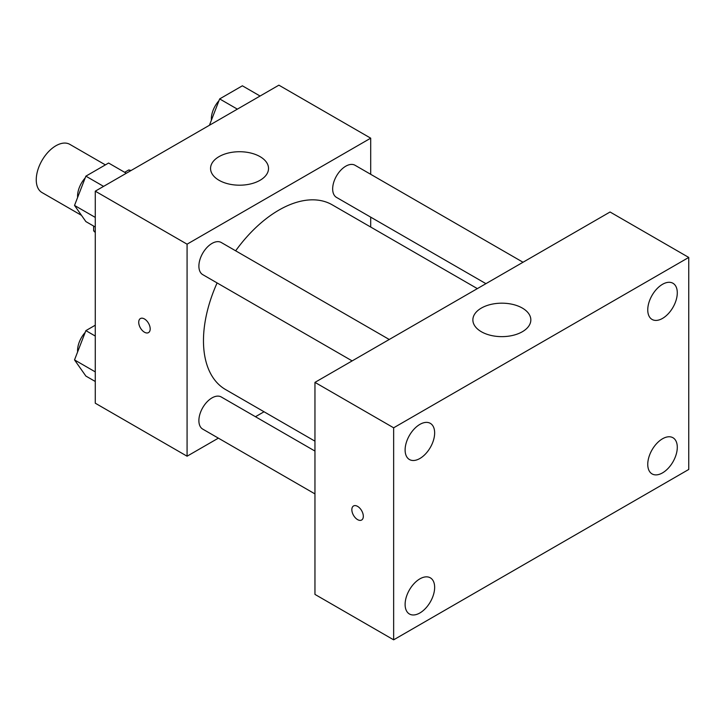 <?xml version="1.0" encoding="UTF-8"?>
<svg xmlns="http://www.w3.org/2000/svg" width="725" height="725" viewBox="0 0 725 725"><rect width="100%" height="100%" fill="white"/><g stroke="black" fill="none" stroke-linecap="round" stroke-linejoin="round"><path stroke-width="1.09" d="M105.388 164.892L69.836 144.366A27.822 16.068 120 0 0 48.394 151.824A27.822 16.068 120 0 0 36.25 179.818A27.822 16.068 120 0 0 42.014 192.56L81.499 215.352M124.664 172.314L128.742 169.958A35.906 20.735 120 0 1 130.998 170.547M95.274 231.728L93.634 230.777A35.906 20.735 120 0 0 95.274 232.435M93.634 230.777L93.634 226.064M130.382 170.901L128.742 169.958M218.37 438.145L187.077 456.206L95.274 403.2L95.274 191.173L278.889 85.169L370.702 138.176L370.702 174.299M264.045 411.773L255.463 416.721M217.101 282.931A106.657 61.58 120 0 0 203.471 340.732A106.657 61.58 120 0 0 225.566 389.552L314.958 441.163M477.349 288.623L332.213 204.822A106.657 61.58 120 0 0 235.652 250.805M370.702 217.137L370.702 227.043M187.077 456.206L187.077 244.18L370.702 138.176M523.024 262.251L355.051 165.273A18.551 10.712 120 0 0 340.759 170.239A18.551 10.712 120 0 0 332.666 188.908A18.551 10.712 120 0 0 336.5 197.399L485.931 283.665M314.958 451.068L221.27 396.983A18.551 10.712 120 0 0 206.978 401.949A18.551 10.712 120 0 0 198.886 420.618A18.551 10.712 120 0 0 202.728 429.109L314.958 493.906M352.151 360.905L202.728 274.63A18.551 10.712 -60 0 1 202.728 253.215A18.551 10.712 -60 0 1 221.27 242.503L389.243 339.481M187.077 244.18L95.274 191.173M219.05 180.289A28.982 16.729 180 0 1 210.558 168.463A28.982 16.729 180 0 1 239.54 151.724A28.982 16.729 180 0 1 268.522 168.463A28.982 16.729 180 0 1 250.632 183.923A28.982 16.729 180 0 1 219.05 180.289M150.193 328.896A8.111 4.685 60 0 1 148.507 332.612A8.111 4.685 60 0 1 140.396 327.927A8.111 4.685 60 0 1 140.396 318.556A8.111 4.685 60 0 1 146.649 320.731A8.111 4.685 60 0 1 150.193 328.896M148.516 332.612A8.111 4.685 60 0 1 140.405 327.927A8.111 4.685 60 0 1 140.396 318.556M314.958 594.4L314.958 382.374L610.06 211.999L688.75 257.438L688.75 469.456L393.648 639.831L314.958 594.4M393.648 639.831L393.648 427.804L314.958 382.374M363.316 516.309A8.111 4.685 60 0 1 361.639 520.024A8.111 4.685 60 0 1 353.528 515.339A8.111 4.685 60 0 1 353.528 505.968A8.111 4.685 60 0 1 359.781 508.143A8.111 4.685 60 0 1 363.316 516.309M393.648 427.804L688.75 257.438M522.344 331.733A28.982 16.729 180 0 1 490.762 335.367A28.982 16.729 180 0 1 472.872 319.906A28.982 16.729 180 0 1 501.854 303.177A28.982 16.729 180 0 1 530.836 319.906A28.982 16.729 180 0 1 522.344 331.733M662.523 284.3A20.889 12.062 120 0 0 647.751 309.883A20.889 12.062 120 0 0 652.074 319.444A20.889 12.062 120 0 0 672.963 307.382A20.889 12.062 120 0 0 672.963 283.267A20.889 12.062 120 0 0 662.523 284.3M419.884 424.388A20.889 12.062 120 0 0 405.112 449.962A20.889 12.062 120 0 0 409.435 459.523A20.889 12.062 120 0 0 430.324 447.47A20.889 12.062 120 0 0 430.324 423.355A20.889 12.062 120 0 0 419.884 424.388M419.884 578.858A20.889 12.062 120 0 0 405.112 604.442A20.889 12.062 120 0 0 409.435 614.002A20.889 12.062 120 0 0 430.324 601.94A20.889 12.062 120 0 0 430.324 577.825A20.889 12.062 120 0 0 419.884 578.858M662.523 438.779A20.889 12.062 120 0 0 647.751 464.353A20.889 12.062 120 0 0 652.074 473.914A20.889 12.062 120 0 0 672.963 461.861A20.889 12.062 120 0 0 672.963 437.737A20.889 12.062 120 0 0 662.523 438.779M361.639 520.024A8.111 4.685 60 0 1 353.528 515.339A8.111 4.685 60 0 1 353.528 505.968M95.274 227.007L85.876 221.587L74.521 205.429L85.876 176.157L108.596 163.034L126.304 173.257M95.274 217.409L74.521 205.429M103.584 186.379L85.876 176.157M85.178 177.951A18.551 10.712 120 0 0 77.566 196.103A18.551 10.712 120 0 0 77.62 197.445M209.434 125.262L219.657 98.917L242.377 85.804L260.085 96.026M237.365 109.14L219.657 98.917M218.959 100.712A18.551 10.712 120 0 0 211.347 118.864A18.551 10.712 120 0 0 211.401 120.205M95.274 381.486L85.876 376.067L74.521 359.908L85.876 330.627L95.274 325.208M95.274 371.88L74.521 359.908M95.274 336.056L85.876 330.627M85.178 332.431A18.551 10.712 120 0 0 77.566 350.574A18.551 10.712 120 0 0 77.62 351.924"/></g></svg>
